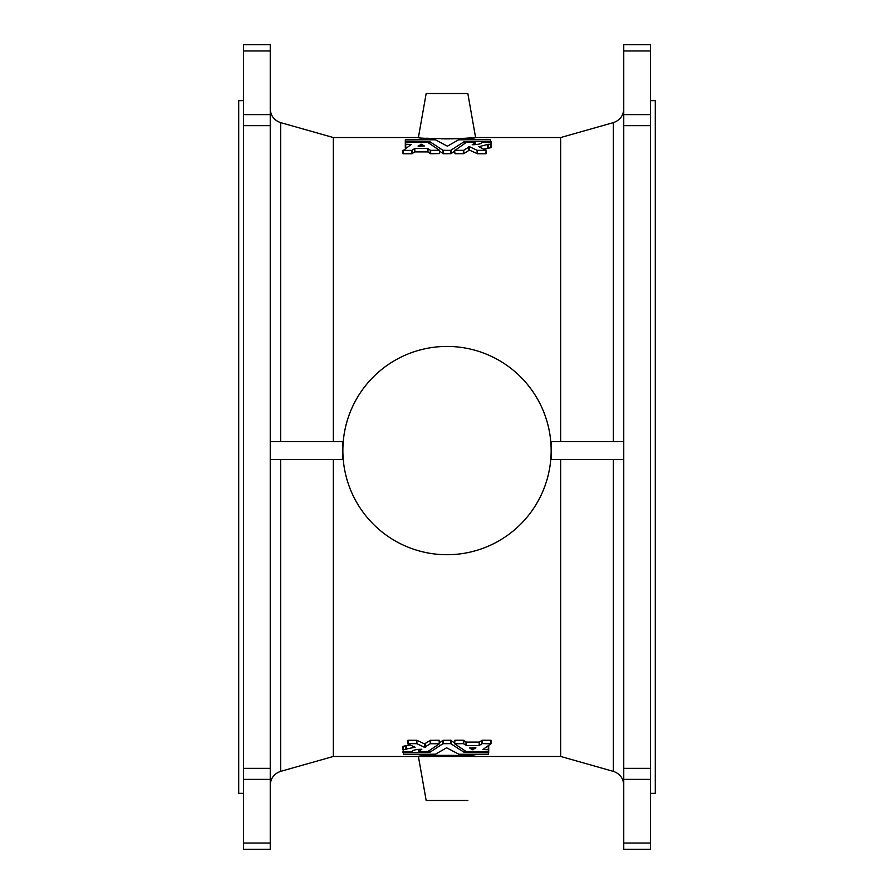 <?xml version="1.0" encoding="UTF-8"?>
<svg xmlns="http://www.w3.org/2000/svg" width="894" height="894" viewBox="0 0 894 894"><rect width="100%" height="100%" fill="white"/><g stroke="black" fill="none" stroke-linecap="round" stroke-linejoin="round"><path stroke-width="1.34" d="M342.849 459.494L343.24 459.494A104.151 104.151 0 0 1 342.849 450.576L342.849 459.494L270.245 459.494M270.245 441.647L343.24 441.647A104.151 104.151 0 0 1 447 346.425A104.151 104.151 0 0 1 550.76 441.647L623.755 441.647M343.24 459.494A104.151 104.151 0 0 0 447 554.716A104.151 104.151 0 0 0 550.76 459.494L623.755 459.494M623.755 843.031L650.53 843.031L650.53 849.3L623.755 849.3L623.755 125.663L650.53 125.663L650.53 44.7L623.755 44.7L623.755 125.663M650.53 843.031L650.53 125.663M270.245 50.969L243.47 50.969L243.47 44.7L270.245 44.7L270.245 125.663L243.47 125.663L243.47 849.3L270.245 849.3L270.245 125.663M243.47 50.969L243.47 125.663M405.306 147.666L405.306 144.213L405.306 147.666L406.256 147.778M403.026 153.578L403.026 150.192L403.417 153.757L411.765 153.757L414.827 151.902L427.6 151.902L430.651 153.757L439.401 153.578L439.401 150.192L427.578 142.291L405.306 142.325L405.306 141.42L429.69 141.576L442.955 150.293L450.643 150.382L464.31 141.576L490.582 141.509L490.582 139.743L458.588 139.788L447.391 146.203L435.412 139.788L405.306 139.822L405.306 144.213L411.162 144.47L403.417 150.382L411.765 150.382L414.827 148.493L427.6 148.493L430.651 150.382L439.401 150.192L439.401 153.578M484 149.086L491.007 147.666L491.007 141.42L491.007 142.325L482 142.325C481.564 143.8 478.29 144.605 472.2 144.75L475.563 142.369L466.422 142.291L455.001 150.382L463.74 150.293L469.428 146.661L477.105 150.315L485.811 150.382L478.871 146.694L488.113 144.325L491.007 144.213L491.007 147.666M454.577 150.237L455.001 153.757L463.74 153.679L469.428 150.08L477.463 153.757L485.811 153.757L486.168 150.17L486.168 153.556M439.435 151.075L443.357 153.757L451.045 153.679L454.577 151.075M560.672 441.647L560.672 137.542L475.597 137.542L467.83 93.501L426.17 93.501L418.403 137.542C416.492 138.995 477.463 139.006 475.597 137.542L460.522 138.581M457.963 138.682L451.001 138.861M449.995 138.872L443.949 138.872M442.977 138.861L441.29 138.827M436.306 138.693L433.478 138.581M430.986 138.458L426.684 138.201M333.328 441.647L333.328 137.542L280.638 122.623C274.123 120.355 270.658 115.773 270.245 108.878M551.151 441.647L551.151 459.494M342.849 441.647L342.849 450.576A104.151 104.151 0 0 1 447 346.425A104.151 104.151 0 0 1 550.76 441.647M483.229 749.273L490.974 743.808L490.582 740.243L482.235 740.243L479.173 742.098L466.4 742.098L463.349 740.243L455.001 740.243L454.599 743.808L466.422 751.709L488.694 751.675L488.694 746.334L487.744 746.222M454.599 740.422L454.599 743.808L463.349 743.618L466.4 745.507L479.173 745.507L482.235 743.618L490.974 743.808L490.974 740.422M410 744.914L402.993 746.334L402.993 749.787L414.928 747.216M402.993 746.334L403.417 754.257L435.412 754.212L446.609 747.797L458.98 754.257L488.258 754.257L488.694 751.675L488.694 752.58L464.31 752.424L450.643 743.618L442.955 743.707L429.69 752.424L402.993 752.58L402.993 751.675L412 751.675C412.436 750.2 415.71 749.395 421.8 749.25L418.437 751.63L427.578 751.709L439.401 743.808L438.999 740.243L430.26 740.321L424.572 743.92L416.895 740.299L408.189 740.243L407.832 743.83L415.129 747.306M439.423 743.763L439.423 740.377L439.401 743.808L430.26 743.707L424.572 747.339L416.895 743.685L408.189 743.618L407.832 740.444M454.565 742.925L450.643 740.243L442.955 740.321L439.423 742.925M475.597 756.458C477.508 755.005 416.537 754.994 418.403 756.458L433.434 755.419M436.328 755.307L467.305 755.799M333.328 459.494L333.328 756.458L280.638 771.377C274.123 773.645 270.658 778.227 270.245 785.122M560.672 459.494L560.672 756.458L333.328 756.458M650.53 793.358L655.291 793.358L655.291 100.642L650.53 100.642M243.47 793.358L238.709 793.358L238.709 100.642L243.47 100.642M551.151 450.576A104.151 104.151 0 0 0 394.924 360.383A104.151 104.151 0 0 0 394.924 540.758A104.151 104.151 0 0 0 551.151 450.576M426.17 800.499L467.83 800.499L426.17 800.499L418.403 756.458M418.437 749.373L418.828 751.776M488.694 746.334L488.694 749.787L482.838 749.53M475.53 747.82L469.652 747.987L472.39 749.764L475.932 747.898M475.563 144.627L475.172 142.224M418.47 146.18L424.348 146.013L421.61 144.236L418.068 146.102M623.755 50.969L650.53 50.969M623.755 114.622L650.53 114.622M623.755 779.378L650.53 779.378M623.755 768.337L650.53 768.337M270.245 843.031L243.47 843.031M270.245 779.378L243.47 779.378M270.245 768.337L243.47 768.337M613.362 441.647L613.362 122.623C619.877 120.355 623.341 115.773 623.755 108.878M280.638 441.647L280.638 122.623M613.362 459.494L613.362 771.377C619.877 773.645 623.341 778.227 623.755 785.122M280.638 459.494L280.638 771.377M270.245 114.622L243.47 114.622M488.258 751.776L488.258 752.491M464.712 750.725L464.712 752.491M464.31 750.491L464.31 752.424M451.045 740.321L451.045 743.707M450.643 740.243L450.643 743.618M443.357 740.243L443.357 743.618M442.955 740.321L442.955 743.707M429.69 750.491L429.69 752.424M429.288 750.725L429.288 752.491M403.417 751.776L403.417 752.491M403.417 746.222L403.417 749.675M430.651 740.243L430.651 743.618M430.26 740.321L430.26 743.707M425.32 743.897L425.32 747.328M424.572 743.92L424.572 747.339M416.895 740.299L416.895 743.685M416.537 740.243L416.537 743.618M406.267 746.166L406.267 749.619M405.887 746.222L405.887 749.675M488.258 746.222L488.258 749.675M482.235 740.243L482.235 743.618M481.832 740.321L481.832 743.707M479.564 742.02L479.564 745.428M479.173 742.098L479.173 745.507M466.4 742.098L466.4 745.507M466.009 742.02L466.009 745.428M463.74 740.321L463.74 743.707M463.349 740.243L463.349 743.618M472.39 747.82L472.39 749.764M473.183 747.82L473.183 749.764M405.742 142.224L405.742 141.509M429.288 143.275L429.288 141.509M429.69 143.509L429.69 141.576M442.955 153.679L442.955 150.293M443.357 153.757L443.357 150.382M450.643 153.757L450.643 150.382M451.045 153.679L451.045 150.293M464.31 143.509L464.31 141.576M464.712 143.275L464.712 141.509M490.582 142.224L490.582 141.509M490.582 147.778L490.582 144.325M463.349 153.757L463.349 150.382M463.74 153.679L463.74 150.293M468.679 150.103L468.679 146.672M469.428 150.08L469.428 146.661M477.105 153.701L477.105 150.315M477.463 153.757L477.463 150.382M487.733 147.834L487.733 144.381M488.113 147.778L488.113 144.325M405.742 147.778L405.742 144.325M411.765 153.757L411.765 150.382M412.168 153.679L412.168 150.293M414.436 151.98L414.436 148.572M414.827 151.902L414.827 148.493M427.6 151.902L427.6 148.493M427.991 151.98L427.991 148.572M430.26 153.679L430.26 150.293M430.651 153.757L430.651 150.382M421.61 146.18L421.61 144.236M420.817 146.18L420.817 144.236M418.403 137.542L333.328 137.542M560.672 137.542L613.362 122.623M560.672 756.458L613.362 771.377M418.403 749.373L418.403 751.675M407.765 740.377L407.765 743.763M491.007 740.377L491.007 743.763M454.565 740.377L454.565 743.763M475.597 144.627L475.597 142.325M486.235 153.623L486.235 150.237M402.993 153.623L402.993 150.237M439.435 153.623L439.435 150.237"/></g></svg>
